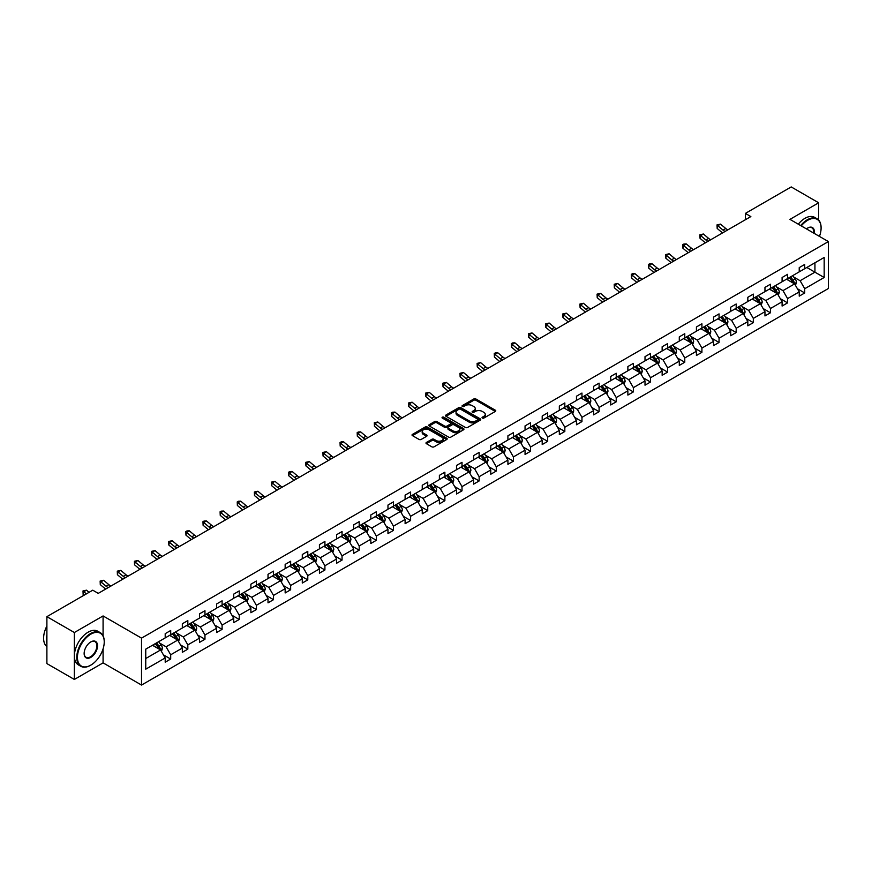 <?xml version="1.0" encoding="UTF-8"?>
<svg xmlns="http://www.w3.org/2000/svg" width="872" height="872" viewBox="0 0 872 872"><rect width="100%" height="100%" fill="white"/><g stroke="black" fill="none" stroke-linecap="round" stroke-linejoin="round"><path stroke-width="1.31" d="M482.358 418.059A1.068 0.621 0 0 0 483.873 418.059L495.329 411.442A1.526 0.883 0 0 0 495.776 410.821A1.526 0.883 0 0 0 495.329 410.2L475.916 398.995A1.526 0.883 0 0 0 473.758 398.995L462.302 405.6A1.068 0.621 0 0 0 463.817 406.472L465.299 405.622A4.883 2.812 0 0 1 472.199 405.622L473.812 406.559A4.883 2.812 0 0 1 475.24 408.543A4.883 2.812 0 0 1 473.812 410.538L472.33 411.399A1.068 0.621 0 0 0 473.845 412.26L475.327 411.41A4.883 2.812 0 0 1 482.227 411.41L483.84 412.347A4.883 2.812 0 0 1 485.268 414.331A4.883 2.812 0 0 1 483.84 416.326L482.358 417.187A1.068 0.621 0 0 0 482.358 418.059L482.358 417.187M426.43 442.442A1.526 0.883 0 0 0 425.983 443.063A1.526 0.883 0 0 0 426.43 443.685L431.869 446.835A1.526 0.883 0 0 0 434.027 446.835L446.747 439.488A1.526 0.883 0 0 0 447.194 438.867A1.526 0.883 0 0 0 446.747 438.235L427.345 427.029A1.526 0.883 0 0 0 425.187 427.029L412.467 434.376A1.526 0.883 0 0 0 412.02 434.997A1.526 0.883 0 0 0 412.467 435.629L419.04 439.423A1.526 0.883 0 0 0 421.198 439.423L426.637 436.283A1.526 0.883 0 0 0 427.084 435.651A1.526 0.883 0 0 0 426.637 435.03L423.378 433.155A4.077 2.354 0 0 1 422.19 431.487A4.077 2.354 0 0 1 424.708 429.307A4.077 2.354 0 0 1 429.144 429.82L441.93 437.199A4.077 2.354 0 0 1 443.118 438.867A4.077 2.354 0 0 1 440.6 441.036A4.077 2.354 0 0 1 436.153 440.524L434.027 439.303A1.526 0.883 0 0 0 431.869 439.303L426.43 442.442L426.43 443.685M103.081 615.937L74.36 632.516L46.892 616.668L46.892 663.592L74.36 679.452L103.081 662.873L141.526 685.065L141.526 638.13L103.081 615.937L103.081 635.83M818.677 220.06L818.677 202.795L789.956 219.373L828.4 241.577L141.526 638.13M818.677 202.795L791.22 186.935L745.353 213.411L745.353 219.755M46.892 616.668L92.759 590.191L98.253 593.363L750.847 216.583L745.353 213.411M465.408 427.465A1.526 0.883 0 0 0 467.555 427.465L480.287 420.13A1.526 0.883 0 0 0 480.734 419.497A1.526 0.883 0 0 0 480.287 418.876L460.874 407.671A1.526 0.883 0 0 0 458.716 407.671L445.995 415.018A1.526 0.883 0 0 0 445.548 415.639A1.526 0.883 0 0 0 445.995 416.26L465.408 427.465M442.704 418.288A1.068 0.621 0 0 1 443.783 418.44L443.783 417.165L463.512 428.555A1.526 0.883 0 0 1 463.959 429.177A1.526 0.883 0 0 1 463.512 429.809L450.791 437.145A1.526 0.883 0 0 1 448.633 437.145L429.231 425.95L434.67 422.822L434.67 421.558L429.231 424.697A1.526 0.883 0 0 0 428.784 425.318A1.526 0.883 0 0 0 429.231 425.95L429.231 424.697M434.67 422.822A1.526 0.883 0 0 1 436.828 422.822L436.828 421.558A1.526 0.883 0 0 0 434.67 421.558M436.828 421.558L444.698 426.103A1.526 0.883 0 0 0 446.856 426.103L450.475 424.01A1.526 0.883 0 0 0 450.922 423.389A1.526 0.883 0 0 0 450.475 422.767L442.278 418.037A1.068 0.621 0 0 1 443.783 417.165M74.36 632.516L74.36 679.452M145.755 649.139L165.2 637.912L165.2 633.661L170.694 630.489L170.694 634.74L182.335 628.014L182.335 623.774L187.829 620.602L187.829 624.843L199.47 618.128L199.47 613.877L204.964 610.705L204.964 614.956L216.605 608.231L216.605 603.98L222.098 600.808L222.098 605.059L233.74 598.334L233.74 594.094L239.233 590.922L239.233 595.162L250.885 588.447L250.885 584.196L256.368 581.024L256.368 585.276L268.02 578.55L268.02 574.299L273.514 571.127L273.514 575.378L285.155 568.653L285.155 564.413L290.649 561.241L290.649 565.481L302.29 558.767L302.29 554.516L307.783 551.344L307.783 555.595L319.425 548.87L319.425 544.619L324.918 541.447L324.918 545.698L336.559 538.972L336.559 534.732L342.053 531.56L342.053 535.811L353.694 529.086L353.694 524.835L359.188 521.663L359.188 525.914L370.829 519.189L370.829 514.938L376.323 511.766L376.323 516.017L387.975 509.292L387.975 505.052L393.457 501.88L393.457 506.131L405.109 499.405L405.109 495.154L410.603 491.982L410.603 496.233L422.244 489.508L422.244 485.257L427.738 482.085L427.738 486.336L439.379 479.622L439.379 475.371L444.873 472.199L444.873 476.45L456.514 469.725L456.514 465.474L462.007 462.302L462.007 466.553L473.649 459.827L473.649 455.576L479.142 452.405L479.142 456.656L490.783 449.941L490.783 445.69L496.277 442.518L496.277 446.769L507.918 440.044L507.918 435.793L513.412 432.621L513.412 436.872L525.053 430.147L525.053 425.896L530.547 422.735L530.547 426.975L542.199 420.26L542.199 416.009L547.681 412.838L547.681 417.089L559.334 410.363L559.334 406.112L564.827 402.94L564.827 407.191L576.468 400.466L576.468 396.215L581.962 393.054L581.962 397.294L593.603 390.58L593.603 386.329L599.097 383.157L599.097 387.408L610.738 380.683L610.738 376.432L616.232 373.26L616.232 377.511L627.873 370.785L627.873 366.534L633.366 363.373L633.366 367.613L645.008 360.899L645.008 356.648L650.501 353.476L650.501 357.727L662.142 351.002L662.142 346.751L667.636 343.579L667.636 347.83L679.288 341.105L679.288 336.865L684.771 333.693L684.771 337.933L696.423 331.218L696.423 326.967L701.916 323.795L701.916 328.046L713.558 321.321L713.558 317.07L719.051 313.898L719.051 318.149L730.692 311.424L730.692 307.184L736.186 304.012L736.186 308.252L747.827 301.538L747.827 297.287L753.321 294.115L753.321 298.366L764.962 291.64L764.962 287.389L770.456 284.218L770.456 288.469L782.097 281.743L782.097 277.503L787.59 274.331L787.59 278.582L799.232 271.857L799.232 267.606L804.725 264.434L804.725 268.685L824.171 257.458L824.171 277.503L804.725 288.719L804.725 292.97L799.232 296.142L799.232 291.891L787.59 298.616L787.59 302.867L782.097 306.039L782.097 301.788L770.456 308.514L770.456 312.765L764.962 315.937L764.962 311.685L753.321 318.4L753.321 322.651L747.827 325.823L747.827 321.572L736.186 328.297L736.186 332.548L730.692 335.72L730.692 331.469L719.051 338.194L719.051 342.445L713.558 345.606L713.558 341.366L701.916 348.081L701.916 352.332L696.423 355.503L696.423 351.252L684.771 357.978L684.771 362.229L679.288 365.401L679.288 361.15L667.636 367.875L667.636 372.126L662.142 375.287L662.142 371.047L650.501 377.761L650.501 382.012L645.008 385.184L645.008 380.933L633.366 387.659L633.366 391.91L627.873 395.081L627.873 390.83L616.232 397.556L616.232 401.807L610.738 404.968L610.738 400.728L599.097 407.442L599.097 411.693L593.603 414.865L593.603 410.614L581.962 417.339L581.962 421.59L576.468 424.762L576.468 420.511L564.827 427.236L564.827 431.477L559.334 434.648L559.334 430.408L547.681 437.123L547.681 441.374L542.199 444.546L542.199 440.295L530.547 447.02L530.547 451.271L525.053 454.443L525.053 450.192L513.412 456.917L513.412 461.157L507.918 464.329L507.918 460.089L496.277 466.803L496.277 471.054L490.783 474.226L490.783 469.975L479.142 476.701L479.142 480.952L473.649 484.124L473.649 479.873L462.007 486.598L462.007 490.838L456.514 494.01L456.514 489.759L444.873 496.484L444.873 500.735L439.379 503.907L439.379 499.656L427.738 506.381L427.738 510.632L422.244 513.804L422.244 509.553L410.603 516.279L410.603 520.519L405.109 523.691L405.109 519.44L393.457 526.165L393.457 530.416L387.975 533.588L387.975 529.337L376.323 536.062L376.323 540.313L370.829 543.485L370.829 539.234L359.188 545.948L359.188 550.199L353.694 553.371L353.694 549.12L342.053 555.846L342.053 560.097L336.559 563.268L336.559 559.017L324.918 565.743L324.918 569.994L319.425 573.166L319.425 568.915L307.783 575.629L307.783 579.88L302.29 583.052L302.29 578.801L290.649 585.526L290.649 589.777L285.155 592.949L285.155 588.698L273.514 595.423L273.514 599.674L268.02 602.846L268.02 598.595L256.368 605.31L256.368 609.561L250.885 612.733L250.885 608.482L239.233 615.207L239.233 619.458L233.74 622.63L233.74 618.379L222.098 625.104L222.098 629.355L216.605 632.516L216.605 628.276L204.964 634.99L204.964 639.241L199.47 642.413L199.47 638.162L187.829 644.888L187.829 649.139L182.335 652.311L182.335 648.059L170.694 654.785L170.694 659.036L165.2 662.197L165.2 657.957L145.755 669.173L145.755 649.139M141.526 685.065L828.4 288.501L828.4 241.577M169.593 635.372L177.725 640.07L166.083 646.795L159.718 643.122M166.083 646.795L170.694 654.785M177.725 640.07L182.335 648.059M165.2 636.898L166.083 637.399L170.694 634.74M186.728 625.486L194.859 630.173L183.218 636.898L176.853 633.225M183.218 636.898L187.829 644.888M194.859 630.173L199.47 638.162M182.335 627.001L183.218 627.513L187.829 624.843M203.863 615.588L211.994 620.286L200.353 627.001L193.998 623.327M200.353 627.001L204.964 634.99M211.994 620.286L216.605 628.276M199.47 617.114L200.353 617.616L204.964 614.956M220.998 605.691L229.129 610.389L217.488 617.114L211.133 613.441M217.488 617.114L222.098 625.104M229.129 610.389L233.74 618.379M216.605 607.217L217.488 607.719L222.098 605.059M238.143 595.805L246.264 600.492L234.623 607.217L228.268 603.544M234.623 607.217L239.233 615.207M246.264 600.492L250.885 608.482M233.74 597.32L234.623 597.832L239.233 595.162M255.278 585.908L263.399 590.606L251.757 597.32L245.403 593.658M251.757 597.32L256.368 605.31M263.399 590.606L268.02 598.595M250.885 587.434L251.757 587.935L256.368 585.276M272.413 576.011L280.544 580.708L268.892 587.434L262.537 583.76M268.892 587.434L273.514 595.423M280.544 580.708L285.155 588.698M268.02 577.537L268.892 578.049L273.514 575.378M289.548 566.124L297.679 570.811L286.027 577.537L279.672 573.863M286.027 577.537L290.649 585.526M297.679 570.811L302.29 578.801M285.155 567.639L286.027 568.152L290.649 565.481M306.682 556.227L314.814 560.925L303.173 567.639L296.807 563.977M303.173 567.639L307.783 575.629M314.814 560.925L319.425 568.915M302.29 557.753L303.173 558.254L307.783 555.595M323.817 546.33L331.949 551.028L320.307 557.753L313.942 554.08M320.307 557.753L324.918 565.743M331.949 551.028L336.559 559.017M319.425 547.856L320.307 548.368L324.918 545.698M340.952 536.443L349.083 541.13L337.442 547.856L331.088 544.183M337.442 547.856L342.053 555.846M349.083 541.13L353.694 549.12M336.559 537.959L337.442 538.471L342.053 535.811M358.087 526.546L366.218 531.244L354.577 537.959L348.222 534.296M354.577 537.959L359.188 545.948M366.218 531.244L370.829 539.234M353.694 528.072L354.577 528.574L359.188 525.914M375.233 516.649L383.353 521.347L371.712 528.072L365.357 524.399M371.712 528.072L376.323 536.062M383.353 521.347L387.975 529.337M370.829 518.175L371.712 518.687L376.323 516.017M392.367 506.763L400.488 511.45L388.847 518.175L382.492 514.502M388.847 518.175L393.457 526.165M400.488 511.45L405.109 519.44M387.975 508.278L388.847 508.79L393.457 506.131M409.502 496.866L417.634 501.564L405.981 508.278L399.627 504.615M405.981 508.278L410.603 516.279M417.634 501.564L422.244 509.553M405.109 498.392L405.981 498.893L410.603 496.233M426.637 486.968L434.768 491.666L423.116 498.392L416.762 494.718M423.116 498.392L427.738 506.381M434.768 491.666L439.379 499.656M422.244 488.494L423.116 489.007L427.738 486.336M443.772 477.082L451.903 481.769L440.262 488.494L433.896 484.821M440.262 488.494L444.873 496.484M451.903 481.769L456.514 489.759M439.379 478.597L440.262 479.11L444.873 476.45M460.907 467.185L469.038 471.883L457.397 478.597L451.031 474.935M457.397 478.597L462.007 486.598M469.038 471.883L473.649 479.873M456.514 468.711L457.397 469.212L462.007 466.553M478.041 457.288L486.173 461.986L474.532 468.711L468.166 465.038M474.532 468.711L479.142 476.701M486.173 461.986L490.783 469.975M473.649 458.814L474.532 459.326L479.142 456.656M495.176 447.401L503.308 452.088L491.666 458.814L485.312 455.14M491.666 458.814L496.277 466.803M503.308 452.088L507.918 460.089M490.783 448.917L491.666 449.429L496.277 446.769M512.311 437.504L520.442 442.202L508.801 448.917L502.446 445.254M508.801 448.917L513.412 456.917M520.442 442.202L525.053 450.192M507.918 439.03L508.801 439.532L513.412 436.872M529.457 427.618L537.577 432.305L525.936 439.03L519.581 435.357M525.936 439.03L530.547 447.02M537.577 432.305L542.199 440.295M525.053 429.133L525.936 429.645L530.547 426.975M546.591 417.721L554.712 422.408L543.071 429.133L536.716 425.46M543.071 429.133L547.681 437.123M554.712 422.408L559.334 430.408M542.199 419.247L543.071 419.748L547.681 417.089M563.726 407.824L571.858 412.521L560.206 419.247L553.851 415.573M560.206 419.247L564.827 427.236M571.858 412.521L576.468 420.511M559.334 409.35L560.206 409.851L564.827 407.191M580.861 397.937L588.992 402.624L577.34 409.35L570.986 405.676M577.34 409.35L581.962 417.339M588.992 402.624L593.603 410.614M576.468 399.452L577.34 399.965L581.962 397.294M597.996 388.04L606.127 392.727L594.486 399.452L588.12 395.779M594.486 399.452L599.097 407.442M606.127 392.727L610.738 400.728M593.603 389.566L594.486 390.067L599.097 387.408M615.131 378.143L623.262 382.841L611.621 389.566L605.255 385.893M611.621 389.566L616.232 397.556M623.262 382.841L627.873 390.83M610.738 379.669L611.621 380.17L616.232 377.511M632.265 368.257L640.397 372.944L628.756 379.669L622.401 375.995M628.756 379.669L633.366 387.659M640.397 372.944L645.008 380.933M627.873 369.772L628.756 370.284L633.366 367.613M649.4 358.359L657.532 363.057L645.89 369.772L639.536 366.098M645.89 369.772L650.501 377.761M657.532 363.057L662.142 371.047M645.008 359.885L645.89 360.387L650.501 357.727M666.546 348.462L674.666 353.16L663.025 359.885L656.671 356.212M663.025 359.885L667.636 367.875M674.666 353.16L679.288 361.15M662.142 349.988L663.025 350.49L667.636 347.83M683.681 338.576L691.801 343.263L680.16 349.988L673.805 346.315M680.16 349.988L684.771 357.978M691.801 343.263L696.423 351.252M679.288 340.091L680.16 340.603L684.771 337.933M700.816 328.679L708.947 333.377L697.295 340.091L690.94 336.428M697.295 340.091L701.916 348.081M708.947 333.377L713.558 341.366M696.423 330.205L697.295 330.706L701.916 328.046M717.95 318.781L726.082 323.479L714.43 330.205L708.075 326.531M714.43 330.205L719.051 338.194M726.082 323.479L730.692 331.469M713.558 320.307L714.43 320.82L719.051 318.149M735.085 308.895L743.217 313.582L731.575 320.307L725.21 316.634M731.575 320.307L736.186 328.297M743.217 313.582L747.827 321.572M730.692 310.41L731.575 310.923L736.186 308.252M752.22 298.998L760.351 303.696L748.71 310.41L742.345 306.748M748.71 310.41L753.321 318.4M760.351 303.696L764.962 311.685M747.827 300.524L748.71 301.025L753.321 298.366M769.355 289.101L777.486 293.799L765.845 300.524L759.479 296.851M765.845 300.524L770.456 308.514M777.486 293.799L782.097 301.788M764.962 290.627L765.845 291.139L770.456 288.469M786.49 279.214L794.621 283.901L782.98 290.627L776.625 286.953M782.98 290.627L787.59 298.616M794.621 283.901L799.232 291.891M782.097 280.73L782.98 281.242L787.59 278.582M806.818 267.475L814.939 272.173L800.115 280.73L793.76 277.067M800.115 280.73L804.725 288.719M824.171 277.503L814.939 272.173L814.939 262.788L824.171 257.458M799.232 270.843L800.115 271.345L804.725 268.685M145.755 658.524L160.59 649.956L152.458 645.269M160.59 649.956L165.2 657.957M797.422 288.752L804.725 292.97M780.287 298.649L787.59 302.867M763.153 308.546L770.456 312.765M746.018 318.433L753.321 322.651M728.883 328.33L736.186 332.548M711.748 338.227L719.051 342.445M694.603 348.113L701.916 352.332M677.468 358.011L684.771 362.229M660.333 367.908L667.636 372.126M643.198 377.794L650.501 382.012M626.063 387.691L633.366 391.91M608.928 397.588L616.232 401.807M591.794 407.475L599.097 411.693M574.659 417.372L581.962 421.59M557.513 427.269L564.827 431.477M540.378 437.155L547.681 441.374M523.244 447.053L530.547 451.271M506.109 456.95L513.412 461.157M488.974 466.836L496.277 471.054M471.839 476.733L479.142 480.952M454.704 486.62L462.007 490.838M437.57 496.517L444.873 500.735M420.424 506.414L427.738 510.632M403.289 516.3L410.603 520.519M386.154 526.197L393.457 530.416M369.02 536.095L376.323 540.313M351.885 545.981L359.188 550.199M334.75 555.878L342.053 560.097M317.615 565.775L324.918 569.994M300.48 575.662L307.783 579.88M283.346 585.559L290.649 589.777M266.2 595.456L273.514 599.674M249.065 605.342L256.368 609.561M231.93 615.24L239.233 619.458M214.795 625.137L222.098 629.355M197.661 635.023L204.964 639.241M180.526 644.92L187.829 649.139M163.391 654.817L170.694 659.036M103.081 662.873L103.081 648.855M482.783 418.2L483.84 417.601A4.883 2.812 0 0 0 485.268 415.606L485.268 414.331M475.24 408.543L475.24 409.818A4.883 2.812 0 0 1 473.812 411.802L472.755 412.412M495.307 411.453L475.916 400.259A1.526 0.883 0 0 0 473.758 400.259L462.727 406.625M480.265 420.141L460.874 408.946A1.526 0.883 0 0 0 458.716 408.946L446.017 416.282M477.584 419.933A1.068 0.621 0 0 0 477.584 419.061L460.547 409.23A1.068 0.621 0 0 0 459.043 409.23L457.484 410.134A4.883 2.812 0 0 0 456.045 412.129A4.883 2.812 0 0 0 457.484 414.113L469.125 420.838A4.883 2.812 0 0 0 476.025 420.838L477.584 419.933L477.584 421.209A1.068 0.621 0 0 0 477.9 420.773L477.9 419.497M456.045 412.129L456.045 413.393A4.883 2.812 0 0 0 457.484 415.388L457.484 414.113M477.584 421.209L476.025 422.113A4.883 2.812 0 0 1 469.125 422.113L457.484 415.388M436.828 422.822L444.698 427.367A1.526 0.883 0 0 0 446.856 427.367L450.475 425.285A1.526 0.883 0 0 0 450.922 424.664L450.922 423.389M443.783 418.44L463.501 429.82M452.873 430.812A4.077 2.354 0 0 0 457.31 431.324A4.077 2.354 0 0 0 459.827 429.155A4.077 2.354 0 0 0 458.639 427.487L454.138 424.882A1.526 0.883 0 0 0 451.979 424.882L448.372 426.975A1.526 0.883 0 0 0 447.925 427.596A1.526 0.883 0 0 0 448.372 428.217L452.873 430.812L452.873 432.087A4.077 2.354 0 0 0 457.31 432.599A4.077 2.354 0 0 0 459.827 430.419L459.827 429.155M447.925 427.596L447.925 428.861A1.526 0.883 0 0 0 448.372 429.482L448.372 428.217M452.873 432.087L448.372 429.482M443.118 438.867L443.118 440.131A4.077 2.354 0 0 1 440.6 442.311A4.077 2.354 0 0 1 436.153 441.799L434.027 440.567A1.526 0.883 0 0 0 431.869 440.567L426.452 443.695M422.19 431.487L422.19 432.752A4.077 2.354 0 0 0 423.378 434.42L423.378 433.155M426.637 435.03L426.637 436.283L423.378 434.42M446.747 438.235L446.747 439.488L427.345 428.305A1.526 0.883 0 0 0 425.187 428.305L412.489 435.64M795.46 285.351L796.463 282.43A4.12 2.376 -120 0 0 795.155 278.931L792.692 275.639M788.266 280.239L787.198 278.811M794.011 283.553L794.239 282.604A4.12 2.376 -120 0 0 793.062 280.13L790.599 276.838M789.574 277.438L792.288 281.057A2.093 1.21 60 0 1 792.659 281.7L794.239 282.604M789.28 277.601L791.743 280.893A4.12 2.376 60 0 1 792.779 282.833M725.166 231.407A7.772 4.48 60 0 1 723.019 230.11L717.787 225.706L717.176 228.442L722.408 232.846A11.652 6.725 -120 0 0 722.528 232.933M727.913 229.827A7.772 4.48 60 0 1 725.766 228.519L720.534 224.115L717.787 225.706L717.035 224.878L720.534 224.115M717.176 228.442L717.035 224.878M819.451 236.41A18.955 10.944 120 0 0 821.097 228.028A18.955 10.944 120 0 0 807.69 220.289A18.955 10.944 120 0 0 801.259 225.903M800.692 225.576A19.413 11.216 -60 0 1 807.363 219.722A19.413 11.216 -60 0 1 817.075 218.763A19.413 11.216 -60 0 1 821.097 227.647A19.413 11.216 -60 0 1 821.097 227.843M806.437 228.889A9.472 5.472 -60 0 1 807.69 228.028L807.69 228.028A9.472 5.472 -60 0 1 814.274 233.413M798.272 224.18A19.413 11.216 -60 0 1 804.943 218.327A19.413 11.216 -60 0 1 814.655 217.368L817.075 218.763M813.663 233.064A9.014 5.199 120 0 0 811.865 227.777A9.014 5.199 120 0 0 807.527 228.126M90.503 665.314L90.83 665.118A18.955 10.944 120 0 0 104.237 641.912A18.955 10.944 120 0 0 90.83 634.173A18.955 10.944 120 0 0 77.434 657.379A18.955 10.944 120 0 0 90.83 665.118L90.503 665.314A19.413 11.216 -60 0 1 80.791 666.273A19.413 11.216 -60 0 1 77.815 650.708A19.413 11.216 -60 0 1 90.503 633.595A19.413 11.216 -60 0 1 100.215 632.636A19.413 11.216 -60 0 1 104.237 641.53A19.413 11.216 -60 0 1 104.237 641.716M90.83 657.379A9.472 5.472 -60 0 1 84.137 653.51A9.472 5.472 -60 0 1 90.83 641.912L90.83 641.912A9.472 5.472 -60 0 1 97.533 645.771A9.472 5.472 -60 0 1 90.83 657.379M84.137 653.324A9.014 5.199 120 0 0 86.001 657.259A9.014 5.199 120 0 0 90.503 656.812A9.014 5.199 120 0 0 96.389 648.866A9.014 5.199 120 0 0 95.004 641.65A9.014 5.199 120 0 0 90.666 642.01M80.791 666.273L78.382 664.878A19.413 11.216 -60 0 1 75.406 649.313A19.413 11.216 -60 0 1 88.083 632.2A19.413 11.216 -60 0 1 97.795 631.241L100.215 632.636M46.892 643.939A19.413 11.216 -60 0 1 46.892 635.056M46.892 646.632A19.413 11.216 -60 0 1 46.892 626.02M778.325 295.248L779.328 292.327A4.12 2.376 -120 0 0 778.02 288.817L775.546 285.526M771.131 290.125L770.063 288.697M776.876 293.45L777.105 292.502A4.12 2.376 -120 0 0 775.927 290.027L773.464 286.735M772.428 287.324L775.143 290.954A2.093 1.21 60 0 1 775.524 291.586L777.105 292.502M772.145 287.498L774.609 290.79A4.12 2.376 60 0 1 775.633 292.73M761.18 305.135L762.193 302.224A4.12 2.376 -120 0 0 760.885 298.715L758.411 295.423M753.997 300.023L752.918 298.595M759.741 303.336L759.97 302.399A4.12 2.376 -120 0 0 758.793 299.924L756.329 296.622M755.294 297.221L758.008 300.851A2.093 1.21 60 0 1 758.389 301.483L759.97 302.399M755.01 297.385L757.474 300.677A4.12 2.376 60 0 1 758.498 302.628M708.031 241.304A7.772 4.48 60 0 1 705.884 239.996L700.652 235.604L700.042 238.339L705.274 242.743A11.652 6.725 -120 0 0 705.383 242.83M710.778 239.724A7.772 4.48 60 0 1 708.631 238.416L703.399 234.012L700.652 235.604L699.9 234.775L703.399 234.012M700.042 238.339L699.9 234.775M690.897 251.201A7.772 4.48 60 0 1 688.749 249.893L683.517 245.49L682.907 248.226L688.139 252.629A11.652 6.725 -120 0 0 688.248 252.727M693.643 249.61A7.772 4.48 60 0 1 691.496 248.302L686.264 243.909L683.517 245.49L682.765 244.672L683.866 244.029L686.264 243.909M682.907 248.226L682.765 244.672M744.045 315.032L745.059 312.111A4.12 2.376 -120 0 0 743.74 308.612L741.276 305.32M736.851 309.909L735.783 308.492M742.606 313.233L742.835 312.285A4.12 2.376 -120 0 0 741.658 309.811L739.194 306.519M738.159 307.118L740.873 310.737A2.093 1.21 60 0 1 741.255 311.38L742.835 312.285M737.876 307.282L740.339 310.574A4.12 2.376 60 0 1 741.364 312.514M673.762 261.088A7.772 4.48 60 0 1 671.614 259.791L666.382 255.387L665.772 258.123L671.004 262.526A11.652 6.725 -120 0 0 671.113 262.614M676.509 259.507A7.772 4.48 60 0 1 674.361 258.199L669.129 253.796L666.382 255.387L665.63 254.559L669.129 253.796M665.772 258.123L665.63 254.559M726.91 324.929L727.924 322.008A4.12 2.376 -120 0 0 726.605 318.498L724.142 315.206M719.716 319.806L718.648 318.378M725.471 323.13L725.7 322.182A4.12 2.376 -120 0 0 724.523 319.708L722.06 316.416M721.024 317.005L723.738 320.634A2.093 1.21 60 0 1 724.12 321.267L725.7 322.182M720.741 317.179L723.204 320.471A4.12 2.376 60 0 1 724.229 322.411M656.627 270.985A7.772 4.48 60 0 1 654.48 269.677L649.248 265.273L648.637 268.02L653.869 272.413A11.652 6.725 -120 0 0 653.978 272.511M659.374 269.404A7.772 4.48 60 0 1 657.226 268.096L651.994 263.693L649.248 265.273L648.496 264.456L649.586 263.824L651.994 263.693M648.637 268.02L648.496 264.456M709.775 334.815L710.789 331.905A4.12 2.376 -120 0 0 709.47 328.395L707.007 325.103M702.581 329.703L701.513 328.275M708.337 333.017L708.565 332.079A4.12 2.376 -120 0 0 707.388 329.594L704.925 326.302M703.889 326.902L706.603 330.521A2.093 1.21 60 0 1 706.985 331.164L708.565 332.079M703.606 327.065L706.069 330.357A4.12 2.376 60 0 1 707.094 332.308M639.492 280.882A7.772 4.48 60 0 1 637.345 279.574L632.102 275.171L631.502 277.906L636.734 282.31A11.652 6.725 -120 0 0 636.843 282.408M642.228 279.291A7.772 4.48 60 0 1 640.092 277.983L634.849 273.59L632.102 275.171L631.361 274.353L632.451 273.71L634.849 273.59M631.502 277.906L631.361 274.353M692.641 344.713L693.654 341.791A4.12 2.376 -120 0 0 692.335 338.292L689.872 335.001M685.447 339.59L684.378 338.162M691.202 342.914L691.431 341.966A4.12 2.376 -120 0 0 690.253 339.491L687.779 336.2M686.755 336.799L689.469 340.418A2.093 1.21 60 0 1 689.85 341.061L691.431 341.966M686.46 336.963L688.934 340.254A4.12 2.376 60 0 1 689.959 342.195M622.346 290.768A7.772 4.48 60 0 1 620.21 289.46L614.967 285.068L614.357 287.804L619.6 292.207A11.652 6.725 -120 0 0 619.709 292.294M625.093 289.188A7.772 4.48 60 0 1 622.957 287.88L617.714 283.476L614.967 285.068L614.215 284.239L617.714 283.476M614.357 287.804L614.215 284.239M675.506 354.61L676.519 351.688A4.12 2.376 -120 0 0 675.201 348.179L672.737 344.887M668.312 349.487L667.244 348.059M674.067 352.811L674.296 351.863A4.12 2.376 -120 0 0 673.119 349.389L670.644 346.097M669.62 346.685L672.334 350.315A2.093 1.21 60 0 1 672.715 350.947L674.296 351.863M669.325 346.86L671.8 350.152A4.12 2.376 60 0 1 672.824 352.092M605.212 300.666A7.772 4.48 60 0 1 603.075 299.358L597.832 294.954L597.222 297.701L602.465 302.094A11.652 6.725 -120 0 0 602.574 302.192M607.958 299.074A7.772 4.48 60 0 1 605.811 297.777L600.579 293.373L597.832 294.954L597.08 294.137L600.579 293.373M597.222 297.701L597.08 294.137M658.371 364.496L659.374 361.586A4.12 2.376 -120 0 0 658.066 358.076L655.602 354.784M651.177 359.384L650.109 357.956M656.921 362.698L657.161 361.76A4.12 2.376 -120 0 0 655.973 359.275L653.51 355.983M652.485 356.583L655.199 360.201A2.093 1.21 60 0 1 655.581 360.845L657.161 361.76M652.191 356.746L654.654 360.038A4.12 2.376 60 0 1 655.689 361.989M588.077 310.563A7.772 4.48 60 0 1 585.929 309.255L580.697 304.851L580.087 307.587L585.319 311.991A11.652 6.725 -120 0 0 585.439 312.089M590.824 308.971A7.772 4.48 60 0 1 588.676 307.663L583.444 303.271L580.697 304.851L579.945 304.023L583.444 303.271M580.087 307.587L579.945 304.023M641.236 374.393L642.239 371.472A4.12 2.376 -120 0 0 640.931 367.973L638.468 364.681M634.042 369.27L632.974 367.842M639.786 372.595L640.015 371.646A4.12 2.376 -120 0 0 638.838 369.172L636.375 365.88M635.339 366.48L638.053 370.099A2.093 1.21 60 0 1 638.435 370.742L640.015 371.646M635.056 366.643L637.519 369.935A4.12 2.376 60 0 1 638.544 371.875M570.942 320.449A7.772 4.48 60 0 1 568.795 319.141L563.563 314.748L562.952 317.484L568.184 321.888A11.652 6.725 -120 0 0 568.304 321.975M573.689 318.869A7.772 4.48 60 0 1 571.542 317.561L566.309 313.157L563.563 314.748L562.811 313.92L566.309 313.157M562.952 317.484L562.811 313.92M624.101 384.28L625.104 381.369A4.12 2.376 -120 0 0 623.796 377.859L621.322 374.568M616.907 379.167L615.839 377.74M622.652 382.492L622.881 381.544A4.12 2.376 -120 0 0 621.703 379.069L619.24 375.778M618.204 376.366L620.918 379.996A2.093 1.21 60 0 1 621.3 380.628L622.881 381.544M617.921 376.541L620.384 379.832A4.12 2.376 60 0 1 621.409 381.773M553.807 330.346A7.772 4.48 60 0 1 551.66 329.038L546.428 324.635L545.817 327.382L551.05 331.774A11.652 6.725 -120 0 0 551.159 331.872M556.554 328.755A7.772 4.48 60 0 1 554.407 327.458L549.175 323.054L546.428 324.635L545.676 323.817L549.175 323.054M545.817 327.382L545.676 323.817M606.956 394.177L607.969 391.256A4.12 2.376 -120 0 0 606.661 387.757L604.187 384.465M599.773 389.065L598.693 387.637M605.517 392.378L605.746 391.441A4.12 2.376 -120 0 0 604.568 388.956L602.105 385.664M601.07 386.263L603.784 389.882A2.093 1.21 60 0 1 604.165 390.525L605.746 391.441M600.786 386.427L603.25 389.719A4.12 2.376 60 0 1 604.274 391.67M536.672 340.243A7.772 4.48 60 0 1 534.525 338.935L529.293 334.532L528.683 337.268L533.915 341.671A11.652 6.725 -120 0 0 534.024 341.77M539.419 338.652A7.772 4.48 60 0 1 537.272 337.344L532.04 332.951L529.293 334.532L528.541 333.704L532.04 332.951M528.683 337.268L528.541 333.704M589.821 404.074L590.835 401.153A4.12 2.376 -120 0 0 589.516 397.654L587.052 394.351M582.627 398.951L581.559 397.523M588.382 402.275L588.611 401.327A4.12 2.376 -120 0 0 587.434 398.853L584.97 395.561M583.935 396.161L586.649 399.779A2.093 1.21 60 0 1 587.03 400.422L588.611 401.327M583.651 396.324L586.115 399.616A4.12 2.376 60 0 1 587.139 401.556M519.538 350.13A7.772 4.48 60 0 1 517.39 348.822L512.158 344.429L511.548 347.165L516.78 351.569A11.652 6.725 -120 0 0 516.889 351.656M522.284 348.549A7.772 4.48 60 0 1 520.137 347.241L514.905 342.838L512.158 344.429L511.406 343.601L512.496 342.969L514.905 342.838M511.548 347.165L511.406 343.601M572.686 413.96L573.7 411.05A4.12 2.376 -120 0 0 572.381 407.54L569.917 404.248M565.492 408.848L564.424 407.42M571.247 412.173L571.476 411.224A4.12 2.376 -120 0 0 570.299 408.75L567.836 405.458M566.8 406.047L569.514 409.677A2.093 1.21 60 0 1 569.896 410.309L571.476 411.224M566.517 406.221L568.98 409.513A4.12 2.376 60 0 1 570.005 411.453M502.403 360.027A7.772 4.48 60 0 1 500.256 358.719L495.024 354.315L494.413 357.062L499.645 361.455A11.652 6.725 -120 0 0 499.754 361.553M505.15 358.436A7.772 4.48 60 0 1 503.002 357.139L497.759 352.735L495.024 354.315L494.271 353.498L495.361 352.866L497.759 352.735M494.413 357.062L494.271 353.498M555.551 423.857L556.565 420.936A4.12 2.376 -120 0 0 555.246 417.437L552.783 414.146M548.357 418.745L547.289 417.317M554.112 422.059L554.341 421.122A4.12 2.376 -120 0 0 553.164 418.636L550.69 415.345M549.665 415.944L552.379 419.563A2.093 1.21 60 0 1 552.761 420.206L554.341 421.122M549.382 416.108L551.845 419.399A4.12 2.376 60 0 1 552.87 421.35M485.257 369.924A7.772 4.48 60 0 1 483.121 368.616L477.878 364.213L477.267 366.949L482.51 371.352A11.652 6.725 -120 0 0 482.619 371.45M488.004 368.333A7.772 4.48 60 0 1 485.868 367.025L480.625 362.632L477.878 364.213L477.126 363.384L480.625 362.632M477.267 366.949L477.126 363.384M538.416 433.755L539.43 430.833A4.12 2.376 -120 0 0 538.111 427.324L535.648 424.032M531.222 428.632L530.154 427.204M536.978 431.956L537.207 431.008A4.12 2.376 -120 0 0 536.029 428.534L533.555 425.242M532.53 425.841L535.245 429.46A2.093 1.21 60 0 1 535.626 430.092L537.207 431.008M532.236 426.005L534.71 429.297A4.12 2.376 60 0 1 535.735 431.237M468.122 379.81A7.772 4.48 60 0 1 465.986 378.503L460.743 374.11L460.133 376.846L465.376 381.249A11.652 6.725 -120 0 0 465.485 381.337M470.869 378.23A7.772 4.48 60 0 1 468.733 376.922L463.49 372.518L460.743 374.11L459.991 373.281L463.49 372.518M460.133 376.846L459.991 373.281M521.282 443.641L522.284 440.731A4.12 2.376 -120 0 0 520.976 437.221L518.513 433.929M514.088 438.529L513.019 437.101M519.832 441.853L520.072 440.905A4.12 2.376 -120 0 0 518.884 438.431L516.42 435.139M515.396 435.728L518.11 439.357A2.093 1.21 60 0 1 518.491 439.989L520.072 440.905M515.101 435.891L517.576 439.194A4.12 2.376 60 0 1 518.6 441.134M450.988 389.708A7.772 4.48 60 0 1 448.84 388.4L443.608 383.996L442.998 386.743L448.241 391.136A11.652 6.725 -120 0 0 448.35 391.234M453.734 388.116A7.772 4.48 60 0 1 451.587 386.819L446.355 382.416L443.608 383.996L442.856 383.179L446.355 382.416M442.998 386.743L442.856 383.179M504.147 453.538L505.15 450.617A4.12 2.376 -120 0 0 503.842 447.118L501.378 443.826M496.953 448.426L495.885 446.998M502.697 451.74L502.926 450.791A4.12 2.376 -120 0 0 501.749 448.317L499.285 445.025M498.25 445.625L500.964 449.243A2.093 1.21 60 0 1 501.346 449.887L502.926 450.791M497.967 445.788L500.43 449.08A4.12 2.376 60 0 1 501.465 451.031M433.853 399.594A7.772 4.48 60 0 1 431.705 398.297L426.473 393.893L425.863 396.629L431.095 401.033A11.652 6.725 -120 0 0 431.215 401.12M436.6 398.014A7.772 4.48 60 0 1 434.452 396.706L429.22 392.313L426.473 393.893L425.721 393.065L429.22 392.313M425.863 396.629L425.721 393.065M487.012 463.435L488.015 460.514A4.12 2.376 -120 0 0 486.707 457.004L484.233 453.713M479.818 458.312L478.75 456.884M485.562 461.637L485.791 460.689A4.12 2.376 -120 0 0 484.614 458.214L482.151 454.922M481.115 455.522L483.829 459.141A2.093 1.21 60 0 1 484.211 459.773L485.791 460.689M480.832 455.685L483.295 458.977A4.12 2.376 60 0 1 484.32 460.917M416.718 409.491A7.772 4.48 60 0 1 414.571 408.183L409.339 403.791L408.728 406.526L413.96 410.93A11.652 6.725 -120 0 0 414.069 411.017M419.465 407.911A7.772 4.48 60 0 1 417.317 406.603L412.085 402.199L409.339 403.791L408.587 402.962L412.085 402.199M408.728 406.526L408.587 402.962M469.866 473.322L470.88 470.411A4.12 2.376 -120 0 0 469.572 466.902L467.098 463.61M462.683 468.21L461.604 466.782M468.428 471.534L468.656 470.586A4.12 2.376 -120 0 0 467.479 468.111L465.016 464.82M463.98 465.408L466.694 469.038A2.093 1.21 60 0 1 467.076 469.67L468.656 470.586M463.697 465.572L466.16 468.863A4.12 2.376 60 0 1 467.185 470.815M399.583 419.388A7.772 4.48 60 0 1 397.436 418.08L392.204 413.677L391.593 416.424L396.825 420.816A11.652 6.725 -120 0 0 396.934 420.914M402.33 417.797A7.772 4.48 60 0 1 400.183 416.5L394.951 412.096L392.204 413.677L391.452 412.859L392.553 412.216L394.951 412.096M391.593 416.424L391.452 412.859M452.732 483.219L453.745 480.298A4.12 2.376 -120 0 0 452.426 476.799L449.963 473.507M445.538 478.107L444.469 476.679M451.293 481.42L451.522 480.472A4.12 2.376 -120 0 0 450.344 477.998L447.881 474.706M446.846 475.305L449.56 478.924A2.093 1.21 60 0 1 449.941 479.567L451.522 480.472M446.562 475.469L449.026 478.761A4.12 2.376 60 0 1 450.05 480.701M382.448 429.275A7.772 4.48 60 0 1 380.301 427.978L375.069 423.574L374.459 426.31L379.691 430.714A11.652 6.725 -120 0 0 379.8 430.801M385.195 427.694A7.772 4.48 60 0 1 383.048 426.386L377.816 421.983L375.069 423.574L374.317 422.746L377.816 421.983M374.459 426.31L374.317 422.746M435.597 493.116L436.61 490.195A4.12 2.376 -120 0 0 435.292 486.685L432.828 483.393M428.403 487.993L427.335 486.565M434.158 491.318L434.387 490.369A4.12 2.376 -120 0 0 433.21 487.895L430.746 484.603M429.711 485.203L432.425 488.821A2.093 1.21 60 0 1 432.806 489.454L434.387 490.369M429.427 485.366L431.891 488.658A4.12 2.376 60 0 1 432.915 490.598M365.313 439.172A7.772 4.48 60 0 1 363.166 437.864L357.934 433.471L357.324 436.207L362.556 440.611A11.652 6.725 -120 0 0 362.665 440.698M368.06 437.591A7.772 4.48 60 0 1 365.913 436.283L360.681 431.88L357.934 433.471L357.182 432.643L358.272 432.011L360.681 431.88M357.324 436.207L357.182 432.643M418.462 503.002L419.476 500.092A4.12 2.376 -120 0 0 418.157 496.582L415.693 493.29M411.268 497.89L410.2 496.462M417.023 501.204L417.252 500.266A4.12 2.376 -120 0 0 416.075 497.792L413.611 494.5M412.576 495.089L415.29 498.719A2.093 1.21 60 0 1 415.672 499.351L417.252 500.266M412.293 495.252L414.756 498.544A4.12 2.376 60 0 1 415.781 500.495M348.168 449.069A7.772 4.48 60 0 1 346.031 447.761L340.788 443.358L340.178 446.104L345.421 450.497A11.652 6.725 -120 0 0 345.53 450.595M350.915 447.478A7.772 4.48 60 0 1 348.778 446.17L343.535 441.777L340.788 443.358L340.047 442.54L341.137 441.897L343.535 441.777M340.178 446.104L340.047 442.54M401.327 512.9L402.341 509.978A4.12 2.376 -120 0 0 401.022 506.479L398.558 503.188M394.133 507.787L393.065 506.36M399.888 511.101L400.117 510.153A4.12 2.376 -120 0 0 398.94 507.678L396.466 504.387M395.441 504.986L398.155 508.605A2.093 1.21 60 0 1 398.537 509.248L400.117 510.153M395.147 505.15L397.621 508.441A4.12 2.376 60 0 1 398.646 510.382M331.033 458.955A7.772 4.48 60 0 1 328.897 457.658L323.654 453.255L323.043 455.991L328.286 460.394A11.652 6.725 -120 0 0 328.395 460.481M333.78 457.375A7.772 4.48 60 0 1 331.643 456.067L326.401 451.663L323.654 453.255L322.902 452.426L326.401 451.663M323.043 455.991L322.902 452.426M384.192 522.797L385.206 519.875A4.12 2.376 -120 0 0 383.887 516.366L381.424 513.074M376.998 517.674L375.93 516.246M382.754 520.998L382.982 520.05A4.12 2.376 -120 0 0 381.805 517.576L379.331 514.284M378.306 514.883L381.02 518.502A2.093 1.21 60 0 1 381.402 519.134L382.982 520.05M378.012 515.047L380.486 518.339A4.12 2.376 60 0 1 381.511 520.279M313.898 468.853A7.772 4.48 60 0 1 311.762 467.545L306.519 463.152L305.909 465.888L311.151 470.291A11.652 6.725 -120 0 0 311.26 470.379M316.645 467.272A7.772 4.48 60 0 1 314.498 465.964L309.266 461.561L306.519 463.152L305.767 462.324L309.266 461.561M305.909 465.888L305.767 462.324M367.058 532.683L368.06 529.773A4.12 2.376 -120 0 0 366.752 526.263L364.289 522.971M359.863 527.571L358.795 526.143M365.608 530.885L365.848 529.947A4.12 2.376 -120 0 0 364.66 527.473L362.196 524.181M361.172 524.77L363.886 528.399A2.093 1.21 60 0 1 364.267 529.032L365.848 529.947M360.877 524.933L363.341 528.225A4.12 2.376 60 0 1 364.376 530.176M296.763 478.75A7.772 4.48 60 0 1 294.616 477.442L289.384 473.038L288.774 475.785L294.006 480.178A11.652 6.725 -120 0 0 294.126 480.276M299.51 477.158A7.772 4.48 60 0 1 297.363 475.85L292.131 471.458L289.384 473.038L288.632 472.221L289.733 471.578L292.131 471.458M288.774 475.785L288.632 472.221M349.923 542.58L350.925 539.659A4.12 2.376 -120 0 0 349.618 536.16L347.154 532.868M342.729 537.468L341.661 536.04M348.473 540.782L348.702 539.833A4.12 2.376 -120 0 0 347.525 537.359L345.061 534.067M344.026 534.667L346.74 538.286A2.093 1.21 60 0 1 347.121 538.929L348.702 539.833M343.742 534.83L346.206 538.122A4.12 2.376 60 0 1 347.23 540.062M279.629 488.636A7.772 4.48 60 0 1 277.481 487.339L272.249 482.935L271.639 485.671L276.871 490.075A11.652 6.725 -120 0 0 276.991 490.162M282.375 487.056A7.772 4.48 60 0 1 280.228 485.748L274.996 481.344L272.249 482.935L271.497 482.107L274.996 481.344M271.639 485.671L271.497 482.107M332.788 552.477L333.791 549.556A4.12 2.376 -120 0 0 332.483 546.046L330.008 542.755M325.594 547.354L324.526 545.927M331.338 550.679L331.567 549.731A4.12 2.376 -120 0 0 330.39 547.256L327.927 543.965M326.891 544.553L329.605 548.183A2.093 1.21 60 0 1 329.987 548.815L331.567 549.731M326.608 544.728L329.071 548.019A4.12 2.376 60 0 1 330.096 549.96M262.494 498.533A7.772 4.48 60 0 1 260.346 497.225L255.115 492.833L254.504 495.569L259.736 499.972A11.652 6.725 -120 0 0 259.845 500.059M265.241 496.953A7.772 4.48 60 0 1 263.093 495.645L257.861 491.241L255.115 492.833L254.362 492.004L257.861 491.241M254.504 495.569L254.362 492.004M315.642 562.364L316.656 559.453A4.12 2.376 -120 0 0 315.348 555.944L312.874 552.652M308.448 557.252L307.38 555.824M314.203 560.565L314.432 559.628A4.12 2.376 -120 0 0 313.255 557.154L310.792 553.862M309.756 554.45L312.47 558.08A2.093 1.21 60 0 1 312.852 558.712L314.432 559.628M309.473 554.614L311.936 557.906A4.12 2.376 60 0 1 312.961 559.857M245.359 508.431A7.772 4.48 60 0 1 243.212 507.123L237.98 502.719L237.369 505.455L242.601 509.858A11.652 6.725 -120 0 0 242.71 509.957M248.106 506.839A7.772 4.48 60 0 1 245.959 505.531L240.727 501.138L237.98 502.719L237.228 501.901L238.329 501.258L240.727 501.138M237.369 505.455L237.228 501.901M298.507 572.261L299.521 569.34A4.12 2.376 -120 0 0 298.202 565.841L295.739 562.549M291.313 567.138L290.245 565.721M297.069 570.462L297.298 569.514A4.12 2.376 -120 0 0 296.12 567.04L293.657 563.748M292.621 564.348L295.336 567.966A2.093 1.21 60 0 1 295.717 568.609L297.298 569.514M292.338 564.511L294.801 567.803A4.12 2.376 60 0 1 295.826 569.743M228.224 518.317A7.772 4.48 60 0 1 226.077 517.02L220.845 512.616L220.235 515.352L225.466 519.756A11.652 6.725 -120 0 0 225.576 519.843M230.971 516.736A7.772 4.48 60 0 1 228.824 515.428L223.592 511.025L220.845 512.616L220.093 511.788L221.183 511.156L223.592 511.025M220.235 515.352L220.093 511.788M281.373 582.158L282.386 579.237A4.12 2.376 -120 0 0 281.067 575.727L278.604 572.435M274.179 577.035L273.11 575.607M279.934 580.36L280.163 579.411A4.12 2.376 -120 0 0 278.986 576.937L276.522 573.645M275.487 574.234L278.201 577.864A2.093 1.21 60 0 1 278.582 578.496L280.163 579.411M275.203 574.408L277.667 577.7A4.12 2.376 60 0 1 278.691 579.64M211.089 528.214A7.772 4.48 60 0 1 208.942 526.906L203.71 522.502L203.1 525.249L208.332 529.642A11.652 6.725 -120 0 0 208.441 529.74M213.825 526.634A7.772 4.48 60 0 1 211.689 525.326L206.446 520.922L203.71 522.502L202.958 521.685L204.048 521.053L206.446 520.922M203.1 525.249L202.958 521.685M264.238 592.044L265.252 589.134A4.12 2.376 -120 0 0 263.933 585.624L261.469 582.333M257.044 586.932L255.976 585.504M262.799 590.246L263.028 589.308A4.12 2.376 -120 0 0 261.851 586.823L259.376 583.532M258.352 584.131L261.066 587.75A2.093 1.21 60 0 1 261.447 588.393L263.028 589.308M258.068 584.294L260.532 587.586A4.12 2.376 60 0 1 261.556 589.537M193.944 538.111A7.772 4.48 60 0 1 191.807 536.803L186.564 532.4L185.954 535.135L191.197 539.539A11.652 6.725 -120 0 0 191.306 539.637M196.691 536.52A7.772 4.48 60 0 1 194.554 535.212L189.311 530.819L186.564 532.4L185.812 531.582L186.913 530.939L189.311 530.819M185.954 535.135L185.812 531.582M247.103 601.942L248.117 599.02A4.12 2.376 -120 0 0 246.798 595.522L244.334 592.23M239.909 596.819L238.841 595.391M245.664 600.143L245.893 599.195A4.12 2.376 -120 0 0 244.716 596.721L242.242 593.429M241.217 594.028L243.931 597.647A2.093 1.21 60 0 1 244.313 598.29L245.893 599.195M240.923 594.192L243.397 597.484A4.12 2.376 60 0 1 244.422 599.424M176.809 547.998A7.772 4.48 60 0 1 174.673 546.69L169.43 542.297L168.819 545.033L174.062 549.436A11.652 6.725 -120 0 0 174.171 549.524M179.556 546.417A7.772 4.48 60 0 1 177.419 545.109L172.176 540.705L169.43 542.297L168.678 541.468L172.176 540.705M168.819 545.033L168.678 541.468M229.968 611.839L230.971 608.918A4.12 2.376 -120 0 0 229.663 605.408L227.2 602.116M222.774 606.716L221.706 605.288M228.519 610.04L228.758 609.092A4.12 2.376 -120 0 0 227.57 606.618L225.107 603.326M224.082 603.914L226.796 607.544A2.093 1.21 60 0 1 227.178 608.176L228.758 609.092M223.788 604.089L226.262 607.381A4.12 2.376 60 0 1 227.287 609.321M159.674 557.895A7.772 4.48 60 0 1 157.527 556.587L152.295 552.183L151.684 554.93L156.916 559.323A11.652 6.725 -120 0 0 157.036 559.421M162.421 556.314A7.772 4.48 60 0 1 160.274 555.006L155.042 550.603L152.295 552.183L151.543 551.366L155.042 550.603M151.684 554.93L151.543 551.366M212.833 621.725L213.836 618.815A4.12 2.376 -120 0 0 212.528 615.305L210.065 612.013M205.639 616.613L204.571 615.185M211.384 619.927L211.613 618.989A4.12 2.376 -120 0 0 210.435 616.504L207.972 613.212M206.936 613.812L209.651 617.431A2.093 1.21 60 0 1 210.032 618.074L211.613 618.989M206.653 613.975L209.117 617.267A4.12 2.376 60 0 1 210.152 619.218M142.539 567.792A7.772 4.48 60 0 1 140.392 566.484L135.16 562.08L134.55 564.816L139.782 569.22A11.652 6.725 -120 0 0 139.901 569.318M145.286 566.201A7.772 4.48 60 0 1 143.139 564.893L137.907 560.5L135.16 562.08L134.408 561.252L137.907 560.5M134.55 564.816L134.408 561.252M195.699 631.622L196.701 628.701A4.12 2.376 -120 0 0 195.393 625.202L192.919 621.91M188.505 626.499L187.436 625.071M194.249 629.824L194.478 628.876A4.12 2.376 -120 0 0 193.301 626.401L190.837 623.109M189.802 623.709L192.516 627.328A2.093 1.21 60 0 1 192.897 627.971L194.478 628.876M189.518 623.872L191.982 627.164A4.12 2.376 60 0 1 193.006 629.104M125.405 577.678A7.772 4.48 60 0 1 123.257 576.37L118.025 571.978L117.415 574.713L122.647 579.117A11.652 6.725 -120 0 0 122.756 579.204M128.151 576.098A7.772 4.48 60 0 1 126.004 574.79L120.772 570.386L118.025 571.978L117.273 571.149L120.772 570.386M117.415 574.713L117.273 571.149M178.553 641.509L179.567 638.598A4.12 2.376 -120 0 0 178.259 635.089L175.784 631.797M171.37 636.397L170.291 634.969M177.114 639.721L177.343 638.773A4.12 2.376 -120 0 0 176.166 636.298L173.702 633.007M172.667 633.595L175.381 637.225A2.093 1.21 60 0 1 175.763 637.857L177.343 638.773M172.384 633.77L174.847 637.061A4.12 2.376 60 0 1 175.871 639.002M108.27 587.575A7.772 4.48 60 0 1 106.122 586.267L100.89 581.864L100.28 584.611L105.512 589.003A11.652 6.725 -120 0 0 105.621 589.101M111.017 585.984A7.772 4.48 60 0 1 108.869 584.687L103.637 580.283L100.89 581.864L100.138 581.046L103.637 580.283M100.28 584.611L100.138 581.046M161.418 651.406L162.432 648.485A4.12 2.376 -120 0 0 161.113 644.986L158.65 641.694M154.224 646.294L153.156 644.866M159.979 649.607L160.208 648.67A4.12 2.376 -120 0 0 159.031 646.185L156.568 642.893M155.532 643.492L158.246 647.111A2.093 1.21 60 0 1 158.628 647.754L160.208 648.67M155.249 643.656L157.712 646.948A4.12 2.376 60 0 1 158.737 648.899M89.053 592.328L86.502 590.181L83.756 591.761L83.145 594.497L84.017 595.238M86.306 593.908L83.004 590.933L86.502 590.181M83.145 594.497L83.004 590.933M483.84 417.601L483.84 416.326M472.33 412.26L472.33 411.399M473.812 411.802L473.812 410.538M462.302 406.472L462.302 405.6M473.758 400.259L473.758 398.995M475.916 400.259L475.916 398.995M495.329 411.442L495.329 410.2M445.995 416.26L445.995 415.018M458.716 408.946L458.716 407.671M460.874 408.946L460.874 407.671M480.287 420.13L480.287 418.876M469.125 422.113L469.125 420.838M476.025 422.113L476.025 420.838M444.698 427.367L444.698 426.103M446.856 427.367L446.856 426.103M450.475 425.285L450.475 424.01M463.512 429.809L463.512 428.555M431.869 440.567L431.869 439.303M434.027 440.567L434.027 439.303M436.153 441.799L436.153 440.524M412.467 435.629L412.467 434.376M425.187 428.305L425.187 427.029M427.345 428.305L427.345 427.029M794.327 283.738L796.441 282.517M793.062 280.13L795.155 278.931M790.577 281.569L791.743 280.893M723.019 230.11L725.766 228.519M777.192 293.624L779.306 292.403M775.927 290.027L778.02 288.817M773.442 291.466L774.609 290.79M760.057 303.521L762.172 302.301M758.793 299.924L760.885 298.715M756.307 301.352L757.474 300.677M705.884 239.996L708.631 238.416M688.749 249.893L691.496 248.302M742.922 313.419L745.037 312.198M741.658 309.811L743.74 308.612M739.173 311.25L740.339 310.574M671.614 259.791L674.361 258.199M725.777 323.305L727.891 322.084M724.523 319.708L726.605 318.498M722.038 321.147L723.204 320.471M654.48 269.677L657.226 268.096M708.642 333.202L710.756 331.981M707.388 329.594L709.47 328.395M704.892 331.033L706.069 330.357M637.345 279.574L640.092 277.983M691.507 343.088L693.622 341.868M690.253 339.491L692.335 338.292M687.757 340.93L688.934 340.254M620.21 289.46L622.957 287.88M674.372 352.986L676.487 351.765M673.119 349.389L675.201 348.179M670.623 350.827L671.8 350.152M603.075 299.358L605.811 297.777M657.237 362.883L659.352 361.662M655.973 359.275L658.066 358.076M653.488 360.714L654.654 360.038M585.929 309.255L588.676 307.663M640.103 372.769L642.217 371.548M638.838 369.172L640.931 367.973M636.353 370.611L637.519 369.935M568.795 319.141L571.542 317.561M622.968 382.666L625.082 381.446M621.703 379.069L623.796 377.859M619.218 380.508L620.384 379.832M551.66 329.038L554.407 327.458M605.833 392.563L607.947 391.343M604.568 388.956L606.661 387.757M602.083 390.394L603.25 389.719M534.525 338.935L537.272 337.344M588.687 402.45L590.802 401.229M587.434 398.853L589.516 397.654M584.948 400.292L586.115 399.616M517.39 348.822L520.137 347.241M571.552 412.347L573.667 411.126M570.299 408.75L572.381 407.54M567.814 410.189L568.98 409.513M500.256 358.719L503.002 357.139M554.418 422.244L556.532 421.023M553.164 418.636L555.246 417.437M550.668 420.075L551.845 419.399M483.121 368.616L485.868 367.025M537.283 432.131L539.397 430.91M536.029 428.534L538.111 427.324M533.533 429.972L534.71 429.297M465.986 378.503L468.733 376.922M520.148 442.028L522.263 440.807M518.884 438.431L520.976 437.221M516.398 439.87L517.576 439.194M448.84 388.4L451.587 386.819M503.013 451.925L505.128 450.704M501.749 448.317L503.842 447.118M499.264 449.756L500.43 449.08M431.705 398.297L434.452 396.706M485.878 461.811L487.993 460.59M484.614 458.214L486.707 457.004M482.129 459.653L483.295 458.977M414.571 408.183L417.317 406.603M468.744 471.708L470.858 470.488M467.479 468.111L469.572 466.902M464.994 469.539L466.16 468.863M397.436 418.08L400.183 416.5M451.609 481.606L453.723 480.385M450.344 477.998L452.426 476.799M447.859 479.437L449.026 478.761M380.301 427.978L383.048 426.386M434.463 491.492L436.578 490.271M433.21 487.895L435.292 486.685M430.724 489.334L431.891 488.658M363.166 437.864L365.913 436.283M417.328 501.389L419.443 500.168M416.075 497.792L418.157 496.582M413.579 499.22L414.756 498.544M346.031 447.761L348.778 446.17M400.194 511.286L402.308 510.066M398.94 507.678L401.022 506.479M396.444 509.117L397.621 508.441M328.897 457.658L331.643 456.067M383.059 521.173L385.173 519.952M381.805 517.576L383.887 516.366M379.309 519.014L380.486 518.339M311.762 467.545L314.498 465.964M365.924 531.07L368.038 529.849M364.66 527.473L366.752 526.263M362.174 528.901L363.341 528.225M294.616 477.442L297.363 475.85M348.789 540.967L350.904 539.746M347.525 537.359L349.618 536.16M345.04 538.798L346.206 538.122M277.481 487.339L280.228 485.748M331.654 550.853L333.769 549.633M330.39 547.256L332.483 546.046M327.905 548.695L329.071 548.019M260.346 497.225L263.093 495.645M314.52 560.751L316.634 559.53M313.255 557.154L315.348 555.944M310.77 558.581L311.936 557.906M243.212 507.123L245.959 505.531M297.374 570.648L299.488 569.427M296.12 567.04L298.202 565.841M293.635 568.479L294.801 567.803M226.077 517.02L228.824 515.428M280.239 580.534L282.354 579.313M278.986 576.937L281.067 575.727M276.489 578.376L277.667 577.7M208.942 526.906L211.689 525.326M263.104 590.431L265.219 589.21M261.851 586.823L263.933 585.624M259.355 588.262L260.532 587.586M191.807 536.803L194.554 535.212M245.969 600.328L248.084 599.108M244.716 596.721L246.798 595.522M242.22 598.159L243.397 597.484M174.673 546.69L177.419 545.109M228.835 610.215L230.949 608.994M227.57 606.618L229.663 605.408M225.085 608.057L226.262 607.381M157.527 556.587L160.274 555.006M211.7 620.112L213.814 618.891M210.435 616.504L212.528 615.305M207.95 617.943L209.117 617.267M140.392 566.484L143.139 564.893M194.565 629.998L196.68 628.777M193.301 626.401L195.393 625.202M190.815 627.84L191.982 627.164M123.257 576.37L126.004 574.79M177.43 639.895L179.545 638.675M176.166 636.298L178.259 635.089M173.681 637.737L174.847 637.061M106.122 586.267L108.869 584.687M160.295 649.793L162.41 648.572M159.031 646.185L161.113 644.986M156.546 647.624L157.712 646.948"/></g></svg>
